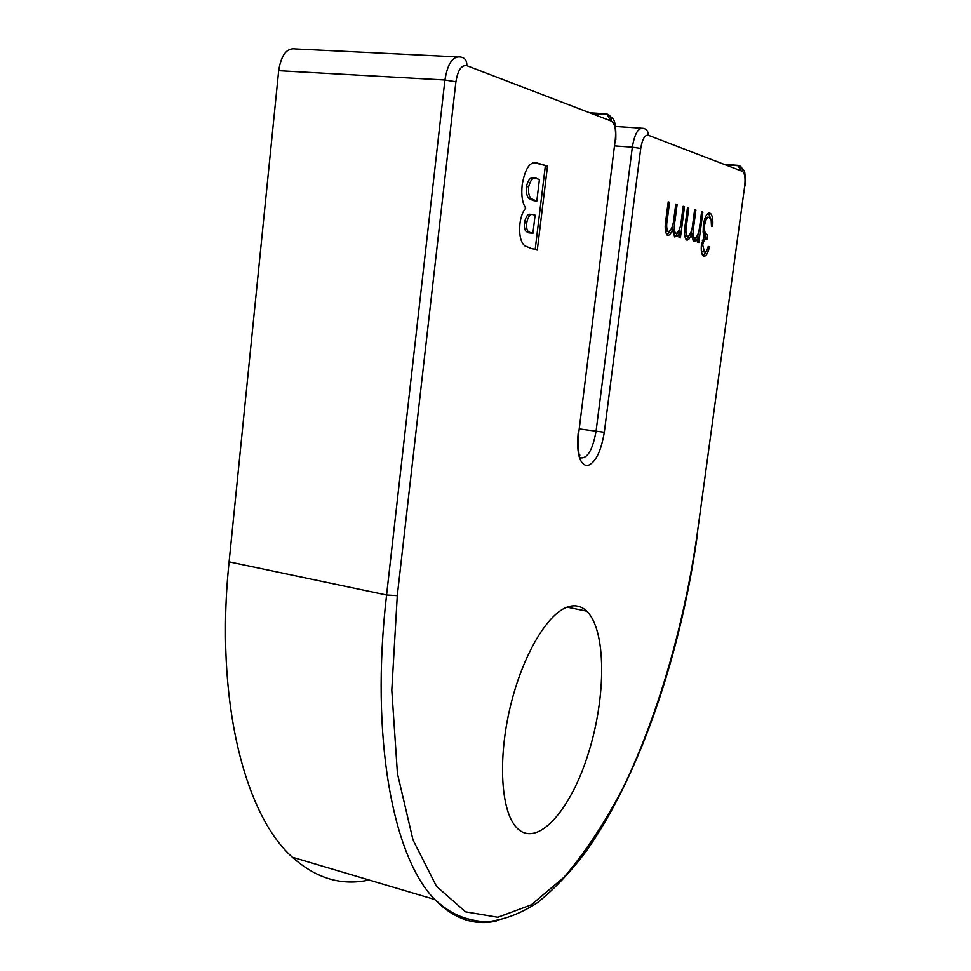 <?xml version="1.0" encoding="UTF-8"?>
<svg xmlns="http://www.w3.org/2000/svg" width="971" height="971" viewBox="0 0 971 971"><rect width="100%" height="100%" fill="white"/><g stroke="black" fill="none" stroke-linecap="round" stroke-linejoin="round"><path stroke-width="1.46" d="M496.278 921.054C474.139 925.946 453.651 918.772 434.814 899.534C393.267 857.757 369.866 738.579 386.579 595.005L444.924 80.01L278.677 70.689L229.107 561.857C214.761 698.938 244.352 814.681 292.356 857.223C316.194 878.488 341.756 886.074 369.041 879.993M278.677 70.689C281.214 54.886 286.846 47.64 295.56 48.951L456.795 56.876M569.322 606.438C548.821 611.378 522.92 653.774 510.297 706.73C497.565 759.638 500.987 812.047 516.9 827.947C537.194 848.739 570.814 810.348 588.426 753.18C606.377 696.268 606.341 630.179 586.739 611.147C581.763 606.365 575.949 604.799 569.322 606.438M522.228 184.49C525.299 167.716 530.445 160.616 537.691 163.177L547.51 166.09L537.339 249.717L531.744 248.661L524.668 245.772C520.553 241.973 518.975 234.594 519.934 223.658C520.857 216.727 522.762 211.52 525.675 208.061C522.252 202.721 521.099 194.868 522.228 184.49M702.664 244.947L704.545 252.035C705.966 252.169 707.179 250.3 708.211 246.428L709.413 246.719C708.041 253.067 706.245 256.235 703.999 256.223L703.235 255.834C701.499 254.159 700.892 250.421 701.438 244.619L704.169 236.56L703.162 232.652L703.332 225.09C704.8 216.788 706.961 212.807 709.813 213.135L710.638 213.571C712.508 215.635 713.187 219.944 712.665 226.498L711.464 226.158L711.185 220.211L709.231 217.346C707.252 216.849 705.699 219.422 704.606 225.078C704.181 229.945 704.74 232.955 706.257 234.096L707.616 234.897L707.058 239.097C705.286 238.308 703.817 240.262 702.664 244.947L701.414 244.826M701.62 211.799L702.858 212.164L698.804 242.483L697.566 242.167L698.27 236.9L696.292 240.808L693.343 241.5L691.68 233.623C690.26 238.004 688.657 240.153 686.861 240.08L686.181 239.716C684.324 236.742 684.021 231.644 685.247 224.435L687.48 207.6L688.779 207.988L686.546 224.811C685.55 230.103 685.72 233.865 687.067 236.074L687.589 236.354C690.454 235.164 692.262 230.285 693.039 221.679L694.629 209.724L695.891 210.1L693.816 225.697C692.736 231.316 692.857 235.383 694.192 237.883L694.69 238.15C697.372 237.142 699.108 232.627 699.909 224.592L701.62 211.799M683.196 206.338L684.506 206.726L680.38 237.907L679.057 237.579L679.773 232.166L677.709 236.171L674.578 236.839L672.794 228.731C671.313 233.246 669.638 235.443 667.745 235.346L666.992 234.958C665.038 231.851 664.686 226.607 665.948 219.228L668.218 201.895L669.589 202.296L667.32 219.616C666.3 225.041 666.507 228.913 667.914 231.219L668.497 231.511C671.507 230.321 673.401 225.296 674.165 216.448L675.792 204.141L677.127 204.529L675.015 220.587C673.91 226.352 674.056 230.528 675.464 233.125L676.01 233.416C678.826 232.409 680.647 227.76 681.448 219.495L683.196 206.338M534.268 162.715L537.691 163.177M535.482 163.007L547.51 166.09M545.338 165.92L535.203 249.316M534.244 178.482C530.761 176.613 528.163 179.319 526.452 186.626C525.954 192.719 526.889 196.725 529.28 198.642L533.103 200.536L536.805 201.106L539.427 179.453L537.606 178.943C533.747 176.309 530.773 178.931 528.661 186.808C528.151 192.913 529.098 196.919 531.477 198.837L536.805 201.106M531.234 214.567C528.139 213.268 525.881 216.023 524.474 222.82C524.061 227.19 524.692 230.139 526.343 231.668L532.885 233.477L535.106 215.161L533.419 214.761C530.336 213.474 528.078 216.23 526.67 223.027C526.258 227.396 526.877 230.345 528.527 231.875L532.885 233.477M524.474 222.82L526.67 223.027M533.103 200.536L535.3 200.73M526.452 186.626L528.661 186.808M701.28 250.3L702.069 251.501L704.545 252.035M702.737 251.853L703.732 251.671M708.162 246.598L709.413 246.719M706.439 250.919L703.307 255.895M709 213.062L709.813 213.135M708.502 213.195L710.893 219.24M707.41 217.176L704.849 218.572M703.344 224.956L704.606 225.078M703.077 231.681L704.448 233.926L707.616 234.897M705.808 234.727L705.237 238.927L702.349 240.359M701.584 212.054L702.858 212.164M698.1 233.877L697.712 236.851M696.777 236.754L698.27 236.9M696.073 237.628L694.447 240.638L696.292 240.808M694.447 240.638L693.343 241.5M690.515 233.513L691.68 233.623M688.876 235.965L686.181 239.716M687.444 207.867L688.779 207.988M684.591 234.982L685.732 236.171L687.589 236.354M685.732 236.171L686.655 236.038M694.593 209.991L695.891 210.1M691.303 231.329L691.218 233.574M691.74 236.766L692.857 237.968L694.69 238.15M692.857 237.968L693.719 237.834M683.159 206.605L684.506 206.726M679.7 228.731L679.251 232.118M678.195 232.008L679.773 232.166M677.576 232.785L675.828 236.002L677.709 236.171M675.828 236.002L674.639 236.888M671.568 228.622L672.794 228.731M669.954 231.037L667.053 235.006M668.182 202.174L669.589 202.296M665.293 229.921L666.592 231.341L668.497 231.511M666.592 231.341L667.587 231.195M675.755 204.42L677.127 204.529M672.478 226.061L672.369 228.695M672.867 231.802L674.117 233.234L676.01 233.416M674.117 233.234L675.063 233.089M578.146 433.309C576.495 453.542 579.529 464.356 587.249 465.764C595.344 463.021 601.025 451.855 604.302 432.277L640.739 148.454C642.28 139.29 644.756 134.884 648.191 135.236L742.439 171.369C744.793 173.117 745.546 177.984 744.708 185.959L697.093 534.827C684.118 624.584 658.556 713.794 623.479 787.08C605.164 822.158 585.392 852.162 564.175 877.092L531.307 904.802L497.88 917.267L465.582 911.83L436.513 886.365L413.003 839.951L397.43 773.462L391.799 690.138L397.285 595.648L455.909 81.782C457.814 70.191 461.456 64.826 466.857 65.688L611.329 121.096C614.849 123.463 616.172 129.531 615.311 139.29L578.68 433.2C577.927 464.235 580.452 451.77 579.687 455.933M397.285 595.648L386.579 595.005L229.107 561.857M615.59 126.485L641.2 128.184M742.439 171.369C742.584 167.934 741.067 165.92 737.899 165.349L724.014 164.305M579.347 457.608C586.885 459.647 592.444 450.932 596.024 431.488L632.339 147.167L615.019 145.929M604.302 432.277L579.226 428.927M611.329 121.096C611.475 116.896 609.691 114.469 605.977 113.813L589.688 112.794M697.093 534.827L744.708 185.959M640.739 148.454L632.339 147.167C634.548 134.034 638.117 127.747 643.069 128.306C646.637 128.937 648.349 131.243 648.191 135.236M455.909 81.782L444.924 80.01C447.643 63.418 452.887 55.76 460.667 57.058C464.939 57.775 467.002 60.651 466.857 65.688M578.68 433.2L615.311 139.29M740.982 170.811L737.899 165.349M610.723 120.853L607.227 114.566L605.977 113.813M528.71 232.846L530.894 233.064M685.223 224.689L686.546 224.811M692.481 225.575L693.816 225.697M665.924 219.482L667.32 219.616M673.595 220.466L675.015 220.587M697.396 534.681C680.889 653.289 640.714 773.681 586.484 850.899C570.742 871.788 554.405 889.048 537.461 902.654C520.298 913.893 502.954 920.314 485.439 921.916C461.456 919.586 449.5 912.606 434.814 899.534L292.356 857.223M586.739 611.147L567.076 607.154M744.975 186.129C745.364 175.605 744.951 170.338 743.75 170.35L738.579 165.75L725.131 164.742M615.808 139.593C616.379 114.275 611.536 118.899 607.227 114.566L591.776 113.595M528.527 231.875L526.343 231.668M531.477 198.837L529.28 198.642M710.638 213.571L708.818 213.414M706.257 234.096L704.448 233.926M703.878 251.683L702.069 251.501M687.067 236.074L685.21 235.904M694.192 237.883L692.347 237.701M667.914 231.219L666.021 231.037M675.464 233.125L673.583 232.955"/></g></svg>
